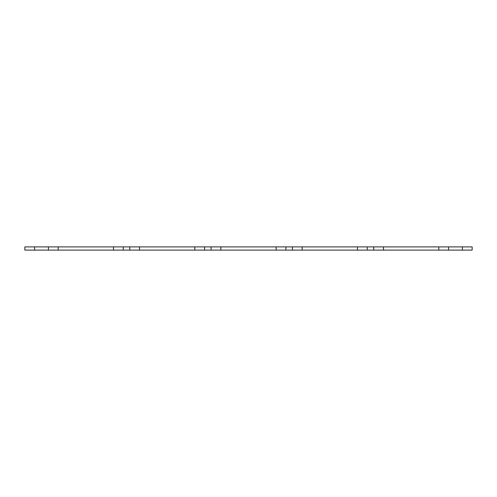 <?xml version="1.0" encoding="UTF-8"?>
<svg xmlns="http://www.w3.org/2000/svg" width="497" height="497" viewBox="0 0 497 497"><rect width="100%" height="100%" fill="white"/><g stroke="black" fill="none" stroke-linecap="round" stroke-linejoin="round"><path stroke-width="0.75" d="M220.848 246.897L220.848 250.103L276.152 250.103L276.152 246.897L194.824 246.897L194.824 250.103L204.584 250.103L204.584 246.897M220.848 250.103L204.584 250.103M194.824 246.897L139.52 246.897L139.52 250.103L194.824 250.103M139.52 246.897L113.496 246.897L113.496 250.103L123.256 250.103L123.256 246.897M139.52 250.103L123.256 250.103M113.496 246.897L58.192 246.897L58.192 250.103L113.496 250.103M58.192 246.897L24.85 246.897L24.85 250.103L34.61 250.103L34.61 246.897M58.192 250.103L34.61 250.103M438.808 246.897L438.808 250.103L472.15 250.103L472.15 246.897L276.152 246.897M438.808 250.103L383.504 250.103L383.504 246.897M383.504 250.103L357.48 250.103L357.48 246.897M357.48 250.103L302.176 250.103L302.176 246.897M302.176 250.103L276.152 250.103M211.088 250.103L211.088 246.897M129.76 250.103L129.76 246.897M48.433 250.103L48.433 246.897M462.39 250.103L462.39 246.897M448.567 250.103L448.567 246.897M373.744 250.103L373.744 246.897M367.24 250.103L367.24 246.897M292.416 250.103L292.416 246.897M285.912 250.103L285.912 246.897"/></g></svg>
